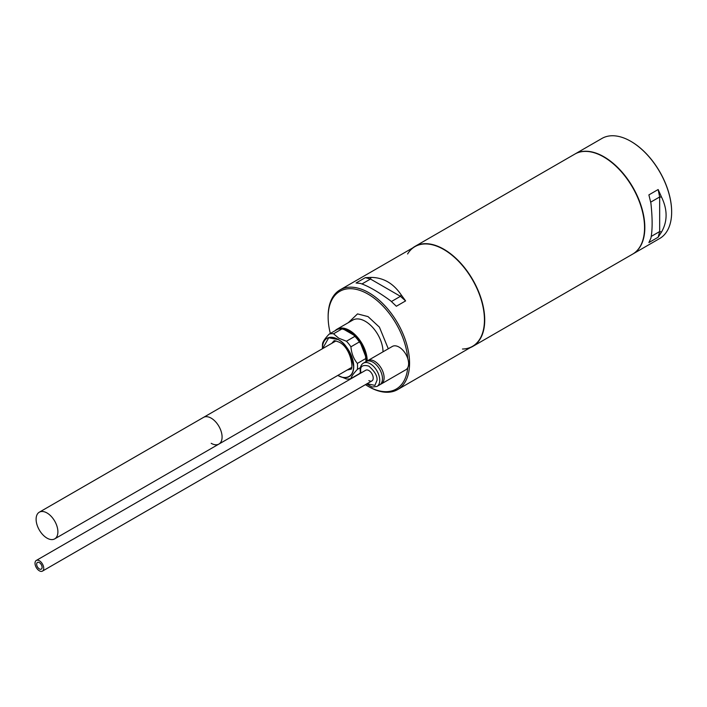 <?xml version="1.0" encoding="UTF-8"?>
<svg xmlns="http://www.w3.org/2000/svg" width="707" height="707" viewBox="0 0 707 707"><rect width="100%" height="100%" fill="white"/><g stroke="black" fill="none" stroke-linecap="round" stroke-linejoin="round"><path stroke-width="1.06" d="M351.361 367.605L218.896 444.076A15.404 8.891 -120 0 0 221.256 431.738A15.404 8.891 -120 0 0 211.199 418.164A15.404 8.891 -120 0 0 203.492 417.395A15.404 8.891 60 0 1 211.199 418.164A15.404 8.891 60 0 1 221.256 431.738A15.404 8.891 60 0 1 218.896 444.076A15.404 8.891 60 0 1 211.199 443.316M337.831 375.408A22.147 12.788 -120 0 0 338.087 375.558A22.147 12.788 -120 0 0 353.739 366.518A22.147 12.788 -120 0 0 338.087 339.404A22.147 12.788 -120 0 0 322.427 348.436A22.147 12.788 -120 0 0 322.427 348.728M338.087 375.558L346.439 378.97A24.842 14.343 -120 0 0 350.919 378.563C351.45 376.442 353.597 373.384 357.362 369.399L360.376 367.658M357.362 363.425C353.597 358.811 351.45 353.279 350.919 346.81L359.359 341.932L360.747 343.788L365.51 356.072L365.802 358.546L357.362 363.425A24.842 14.343 60 0 1 357.362 369.399M350.919 346.81A24.842 14.343 -120 0 0 346.439 341.234L338.768 338.22L333.545 333.792A24.842 14.343 -120 0 0 329.064 334.19C325.3 338.185 323.152 341.242 322.622 343.363A24.842 14.343 60 0 0 322.427 346.236L322.427 348.436M333.545 333.792L341.985 328.923A24.842 14.343 -120 0 0 337.504 329.321L329.064 334.19M341.985 328.923L344.212 329.577L353.739 335.074L354.879 336.364L346.439 341.234M359.359 341.932A24.842 14.343 -120 0 0 354.879 336.364M360.747 372.182L359.359 373.694L350.919 378.563M365.51 356.072A24.065 13.893 60 0 1 365.996 361.021A24.065 13.893 60 0 1 365.996 361.33M353.739 335.074A24.065 13.893 60 0 1 360.747 343.788M365.996 361.021L365.996 361.648A24.842 14.343 -120 0 0 365.802 358.546M412.729 247.91A57.762 33.353 60 0 1 414.991 246.381A57.762 33.353 60 0 1 443.872 249.244A57.762 33.353 60 0 1 481.608 300.139A57.762 33.353 60 0 1 472.753 346.43A57.762 33.353 60 0 1 470.305 347.623M472.753 346.43L632.597 254.149A57.762 33.353 -120 0 0 644.554 227.707A57.762 33.353 -120 0 0 603.716 156.963A57.762 33.353 -120 0 0 603.716 156.954A57.762 33.353 -120 0 0 574.826 154.099L414.991 246.381M644.554 227.707L644.554 227.548A57.567 33.238 -120 0 0 603.849 157.034A57.567 33.238 -120 0 0 603.778 156.998M407.594 253.981A57.567 33.238 60 0 1 443.74 249.474A57.567 33.238 60 0 1 483.288 308.181A57.567 33.238 60 0 1 462.466 349.028M603.716 156.963L603.849 157.034A57.567 33.238 60 0 1 644.554 227.627M632.73 254.069A57.762 33.353 -120 0 0 632.862 253.99A57.762 33.353 -120 0 0 641.717 207.699A57.762 33.353 -120 0 0 603.981 156.804A57.762 33.353 -120 0 0 575.1 153.94A57.762 33.353 -120 0 0 574.968 154.02M658.146 237.225L648.893 242.572L650.908 238.153C652.534 230.014 652.534 218.366 650.908 203.209L648.893 194.885L658.146 189.538L661.531 197.076C667.611 209.67 667.611 221.318 661.531 232.02L658.146 237.225L659.666 231.551L651.235 236.421M632.862 253.99L659.684 238.506A57.762 33.353 -120 0 0 671.65 212.065A57.762 33.353 -120 0 0 630.803 141.32A57.762 33.353 -120 0 0 630.803 141.312A57.762 33.353 -120 0 0 601.922 138.457L575.1 153.94M671.65 212.065L671.65 211.746A57.382 33.123 -120 0 0 631.077 141.471A57.382 33.123 -120 0 0 630.944 141.391M661.531 232.02L659.666 231.551L659.666 196.97L658.146 189.538M661.531 197.076L659.666 196.97L650.67 202.167M39.371 560.748A6.16 3.562 60 0 1 43.401 566.183A6.16 3.562 60 0 1 42.455 571.115A6.16 3.562 60 0 1 39.371 570.814A6.16 3.562 60 0 1 35.35 565.388A6.16 3.562 60 0 1 36.296 560.448A6.16 3.562 60 0 1 39.371 560.748M39.371 568.923A3.853 2.227 60 0 1 36.861 565.529A3.853 2.227 60 0 1 37.453 562.445A3.853 2.227 60 0 1 39.371 562.639A3.853 2.227 60 0 1 41.89 566.033A3.853 2.227 60 0 1 41.298 569.117A3.853 2.227 60 0 1 39.371 568.923M396.353 306.255L390.724 300.899C378.413 291.911 368.338 286.088 360.49 283.445L356.063 282.994L365.325 277.648L370.954 277.409C383.256 277.48 393.331 283.295 401.178 294.854L405.606 300.908L396.353 306.255M397.643 389.575L472.523 346.342A57.567 33.238 -120 0 0 484.445 319.988A57.567 33.238 -120 0 0 459.311 262.05A57.567 33.238 -120 0 0 414.956 246.628L340.067 289.861A57.567 33.238 60 0 1 368.851 292.707A57.567 33.238 60 0 1 409.565 363.221A57.567 33.238 60 0 1 397.643 389.575A57.567 33.238 60 0 1 368.851 386.72L368.038 386.252A56.419 32.575 60 0 1 365.431 384.652M330.337 333.457A56.419 32.575 60 0 1 328.145 317.151L328.145 316.215A57.567 33.238 60 0 1 340.067 289.861M328.145 317.151A56.419 32.575 60 0 1 368.038 294.121A56.419 32.575 60 0 1 407.727 358.476M407.727 367.728A56.419 32.575 60 0 1 368.038 386.252L368.851 386.72M335.091 330.717A25.028 14.449 60 0 1 337.009 329.197A25.028 14.449 60 0 1 349.523 330.443A25.028 14.449 60 0 1 367.225 361.012M342.807 329.144A24.259 14.007 60 0 1 348.975 331.38A24.259 14.007 60 0 1 366.129 361.569M360.482 373.252A25.028 14.449 60 0 1 359.527 373.508M405.606 300.908L400.445 296.321L391.413 301.536M401.178 294.854L400.445 296.321L370.486 279.035L370.954 277.409M361.966 283.958L370.486 279.035L365.325 277.648M46.998 512.964A15.404 8.891 60 0 1 57.064 526.529A15.404 8.891 60 0 1 54.704 538.875A15.404 8.891 60 0 1 46.998 538.115A15.404 8.891 60 0 1 36.941 524.541A15.404 8.891 60 0 1 39.3 512.195A15.404 8.891 60 0 1 46.998 512.964M367.066 361.144A13.477 7.786 60 0 1 367.834 360.588A13.477 7.786 60 0 1 374.577 361.25A13.477 7.786 60 0 1 383.38 373.128A13.477 7.786 60 0 1 381.312 383.928A13.477 7.786 60 0 1 380.446 384.316M381.312 383.928L405.818 369.779A13.477 7.786 -120 0 0 407.886 358.979A13.477 7.786 -120 0 0 399.084 347.102A13.477 7.786 -120 0 0 392.341 346.439L367.834 360.588M372.942 362.196A13.477 7.786 60 0 1 381.745 374.074A13.477 7.786 60 0 1 379.677 384.873L376.955 386.446A13.477 7.786 60 0 0 379.747 380.278A13.477 7.786 60 0 0 370.221 363.769A13.477 7.786 60 0 0 363.478 363.098L366.199 361.524A13.477 7.786 60 0 1 372.942 362.196M36.296 560.448L365.775 370.221A6.16 3.562 60 0 1 368.851 370.53A6.16 3.562 60 0 1 372.881 375.956A6.16 3.562 60 0 1 371.935 380.896A6.16 3.562 60 0 1 368.851 380.587M331.998 343.204A16.173 9.341 60 0 1 334.084 341.119C333.412 340.297 335.145 340.659 339.28 342.206C351.573 348.144 354.083 371.776 350.257 369.125A16.173 9.341 60 0 1 347.402 369.885M337.973 375.337L338.087 375.399C342.63 378.74 353.394 379.579 353.606 366.438C350.601 351.733 345.423 342.771 338.087 339.554L328.737 337.778L322.569 348.657M383.017 351.821A25.028 14.449 -120 0 0 365.316 321.323A25.028 14.449 -120 0 0 352.802 320.085L337.009 329.197M388.284 348.781L379.429 327.182L368.038 316.603L357.53 313.899L348.321 322.666M360.888 373.04L360.685 370.839C360.225 366.111 362.947 364.547 368.851 366.129C374.763 371.369 377.485 376.08 377.025 380.278L374.913 385.386L367.048 383.715M39.3 512.195L335.958 340.924M42.455 571.115L371.935 380.896M218.896 444.076L54.704 538.875M363.478 363.098C361.312 364.388 360.199 366.712 360.119 370.053L360.49 373.278M366.65 383.945L372.129 387.038L376.955 386.446"/></g></svg>
